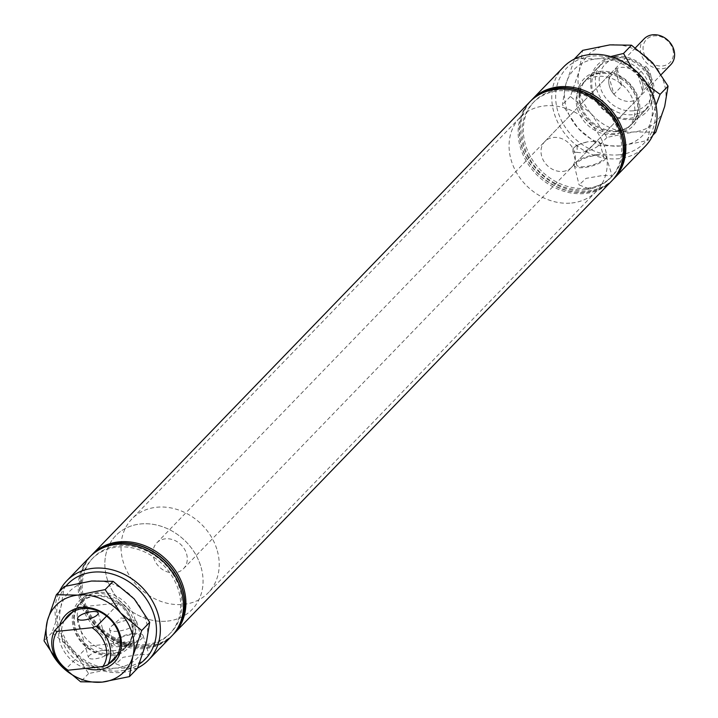 <?xml version="1.0" encoding="UTF-8"?>
<svg xmlns="http://www.w3.org/2000/svg" width="718" height="718" viewBox="0 0 718 718"><rect width="100%" height="100%" fill="white"/><g stroke="black" fill="none" stroke-linecap="round" stroke-linejoin="round"><path stroke-width="0.54" stroke-dasharray="3.59 2.69" d="M132.534 634.479A14.1 4.434 164.4 0 1 140.746 636.238A14.1 4.434 164.4 0 1 121.8 645.59A14.1 4.434 164.4 0 1 113.579 643.831A14.1 4.434 164.4 0 1 132.534 634.479M128.522 620.11A14.1 4.434 164.4 0 1 133.835 620.146A14.1 4.434 164.4 0 1 136.734 621.869A14.1 4.434 164.4 0 1 117.788 631.212A14.1 4.434 164.4 0 1 109.567 629.453A14.1 4.434 164.4 0 1 111.155 626.482A14.1 4.434 164.4 0 1 128.522 620.11M126.53 667.982L142.335 661.511L149.057 654.708L139.624 654.439L122.975 657.329L116.029 663.881L126.53 667.982M133.449 633.536A16.514 5.188 164.4 0 1 143.053 635.547A16.514 5.188 164.4 0 1 120.884 646.532A16.514 5.188 164.4 0 1 111.245 644.423A16.514 5.188 164.4 0 1 133.449 633.536M589.595 189.031L605.4 182.552L612.131 175.748L602.689 175.479L586.041 178.369L579.094 184.93L589.595 189.031M596.514 154.576A16.514 5.188 164.4 0 1 606.118 156.587A16.514 5.188 164.4 0 1 583.949 167.581A16.514 5.188 164.4 0 1 574.319 165.472A16.514 5.188 164.4 0 1 596.514 154.576M584.982 151.579C594.396 144.551 597.798 141.033 595.195 141.015A14.1 4.434 164.4 0 1 596.9 141.186A14.1 4.434 164.4 0 1 599.799 142.909A14.1 4.434 164.4 0 1 584.982 151.579L580.979 152.728L577.245 152.395L577.039 145.072L587.45 141.832L596.9 141.186M595.599 155.528A14.1 4.434 164.4 0 1 603.82 157.287A14.1 4.434 164.4 0 1 584.865 166.63A14.1 4.434 164.4 0 1 576.644 164.871A14.1 4.434 164.4 0 1 595.599 155.528M102.8 650.472A10.662 3.348 164.4 0 1 109.01 651.8A10.662 3.348 164.4 0 1 94.686 658.864A10.662 3.348 164.4 0 1 88.476 657.535A10.662 3.348 164.4 0 1 102.8 650.472M65.957 586.076A53.949 45.144 -136 0 0 65.85 642.592A53.949 45.144 -136 0 0 120.355 670.872A53.949 45.144 -136 0 0 139.032 664.303M137.569 668.018A56.928 47.63 44 0 1 122.248 672.416A56.928 47.63 44 0 1 68.291 647.591A56.928 47.63 44 0 1 59.262 591.74M619.311 154.783A53.949 45.144 44 0 1 557.59 110.527A53.949 45.144 44 0 1 591.767 56.121A53.949 45.144 44 0 1 653.488 100.376A53.949 45.144 44 0 1 619.311 154.783M563.486 67.052A56.928 47.63 -136 0 0 560.525 127.382A56.928 47.63 -136 0 0 618.943 158.678A56.928 47.63 -136 0 0 645.329 146.194M633.285 110.796A28.891 24.17 44 0 1 600.239 87.102A28.891 24.17 44 0 1 618.539 57.961A28.891 24.17 44 0 1 651.585 81.664A28.891 24.17 44 0 1 633.285 110.796M616.645 56.417A31.861 26.665 -136 0 0 601.872 63.408A31.861 26.665 -136 0 0 600.221 97.172A31.861 26.665 -136 0 0 632.917 114.683A31.861 26.665 -136 0 0 647.69 107.7A31.861 26.665 -136 0 0 649.341 73.927A31.861 26.665 -136 0 0 616.645 56.417M562.903 171.422A18.56 15.536 -136 0 0 571.51 167.357A18.56 15.536 -136 0 0 572.479 147.684A18.56 15.536 -136 0 0 553.425 137.479A18.56 15.536 -136 0 0 544.818 141.545A18.56 15.536 -136 0 0 543.858 161.218A18.56 15.536 -136 0 0 562.903 171.422M630.655 101.355A18.56 15.536 -136 0 0 639.262 97.28A18.56 15.536 -136 0 0 640.223 77.607A18.56 15.536 -136 0 0 621.169 67.402A18.56 15.536 -136 0 0 612.562 71.477A18.56 15.536 -136 0 0 611.601 91.15A18.56 15.536 -136 0 0 630.655 101.355M167.509 621.097A53.105 44.435 -136 0 0 192.128 609.447A53.105 44.435 -136 0 0 194.892 553.165A53.105 44.435 -136 0 0 140.396 523.978A53.105 44.435 -136 0 0 115.777 535.628A53.105 44.435 -136 0 0 113.022 591.901A53.105 44.435 -136 0 0 167.509 621.097M571.725 203.006A53.105 44.435 -136 0 0 596.344 191.365A53.105 44.435 -136 0 0 599.099 135.083A53.105 44.435 -136 0 0 544.612 105.896A53.105 44.435 -136 0 0 519.994 117.537A53.105 44.435 -136 0 0 517.229 173.819A53.105 44.435 -136 0 0 571.725 203.006M172.32 635.43A56.928 47.63 44 0 1 146.499 647.331A56.928 47.63 44 0 1 88.332 616.448A56.928 47.63 44 0 1 90.477 556.306M172.966 634.766A56.928 47.63 44 0 1 146.66 647.169A56.928 47.63 44 0 1 88.278 615.936A56.928 47.63 44 0 1 91.123 555.624M144.605 645.787A53.949 45.144 44 0 1 82.884 601.522A53.949 45.144 44 0 1 117.061 547.116A53.949 45.144 44 0 1 178.782 591.372A53.949 45.144 44 0 1 144.605 645.787M171.755 636.013A56.928 47.63 44 0 1 145.368 648.507A56.928 47.63 44 0 1 86.95 617.211A56.928 47.63 44 0 1 89.912 556.881M106.578 616.098L119.35 602.887L77.14 607.356A31.861 26.665 44 0 0 87.982 646.2L130.075 641.748A31.754 26.575 44 0 1 126.503 646.613A31.754 26.575 44 0 1 111.775 653.586A31.754 26.575 44 0 1 88.117 646.191A31.754 26.575 44 0 1 77.266 607.338A31.754 26.575 44 0 1 80.838 602.474A31.754 26.575 44 0 1 95.566 595.509A31.754 26.575 44 0 1 119.224 602.896A31.754 26.575 44 0 1 130.075 641.748L117.429 654.942M114.692 650.571A31.754 26.575 44 0 1 82.103 633.114A31.754 26.575 44 0 1 83.746 599.458A31.754 26.575 44 0 1 98.474 592.494A31.754 26.575 44 0 1 131.062 609.95A31.754 26.575 44 0 1 129.411 643.606A31.754 26.575 44 0 1 114.692 650.571M145.898 644.45A53.949 45.144 44 0 1 84.177 600.185A53.949 45.144 44 0 1 118.353 545.779A53.949 45.144 44 0 1 180.074 590.034A53.949 45.144 44 0 1 145.898 644.45M173.612 634.084A56.928 47.63 44 0 1 147.791 645.994A56.928 47.63 44 0 1 89.624 615.111A56.928 47.63 44 0 1 91.769 554.96M585.682 189.57A53.949 45.144 44 0 1 523.96 145.314A53.949 45.144 44 0 1 558.137 90.899A53.949 45.144 44 0 1 619.858 135.163A53.949 45.144 44 0 1 585.682 189.57M611.7 180.972A56.928 47.63 44 0 1 585.314 193.465A56.928 47.63 44 0 1 526.895 162.169A56.928 47.63 44 0 1 529.848 101.839M586.974 188.233A53.949 45.144 44 0 1 525.253 143.977A53.949 45.144 44 0 1 559.43 89.562A53.949 45.144 44 0 1 621.151 133.817A53.949 45.144 44 0 1 586.974 188.233M612.912 179.724A56.928 47.63 44 0 1 586.606 192.119A56.928 47.63 44 0 1 528.224 160.886A56.928 47.63 44 0 1 531.069 100.583M613.648 134.49A31.754 26.575 44 0 1 581.059 117.034A31.754 26.575 44 0 1 582.711 83.378A31.754 26.575 44 0 1 597.43 76.413A31.754 26.575 44 0 1 630.018 93.87A31.754 26.575 44 0 1 628.367 127.526A31.754 26.575 44 0 1 613.648 134.49M616.556 131.475A31.754 26.575 44 0 1 583.967 114.027A31.754 26.575 44 0 1 585.619 80.371A31.754 26.575 44 0 1 600.347 73.407A31.754 26.575 44 0 1 632.926 90.863A31.754 26.575 44 0 1 631.284 124.51A31.754 26.575 44 0 1 616.556 131.475M616.582 131.573A31.861 26.665 44 0 1 583.887 114.063A31.861 26.665 44 0 1 585.547 80.299A31.861 26.665 44 0 1 600.32 73.308A31.861 26.665 44 0 1 633.016 90.818A31.861 26.665 44 0 1 631.355 124.591A31.861 26.665 44 0 1 616.582 131.573M613.558 179.042A56.928 47.63 44 0 1 587.737 190.952A56.928 47.63 44 0 1 529.57 160.069A56.928 47.63 44 0 1 531.715 99.919M612.266 180.38A56.928 47.63 44 0 1 586.444 192.289A56.928 47.63 44 0 1 528.277 161.406A56.928 47.63 44 0 1 530.423 101.256M119.35 602.887A31.861 26.665 44 0 1 130.2 641.73M77.14 607.356L72.823 611.817M87.982 646.2L65.509 669.445M577.245 152.395A14.1 4.434 164.4 0 1 572.632 150.493A14.1 4.434 164.4 0 1 574.22 147.522A14.1 4.434 164.4 0 1 587.45 141.832M672.865 49.389A16.442 13.759 44 0 1 662.445 65.966A16.442 13.759 44 0 1 643.633 52.477A16.442 13.759 44 0 1 654.053 35.9A16.442 13.759 44 0 1 672.865 49.389M644.091 38.862A18.56 15.536 -136 0 0 640.941 53.518A18.56 15.536 -136 0 0 654.026 67.636A18.56 15.536 -136 0 0 670.791 64.674M217.321 550.814A53.105 44.435 44 0 1 208.301 592.718A53.105 44.435 44 0 1 160.356 601.19A53.105 44.435 44 0 1 122.922 560.812A53.105 44.435 44 0 1 131.941 518.899A53.105 44.435 44 0 1 179.886 510.435A53.105 44.435 44 0 1 217.321 550.814M201.148 567.534A53.105 44.435 44 0 1 192.128 609.447A53.105 44.435 44 0 1 144.183 617.911A53.105 44.435 44 0 1 106.758 577.532A53.105 44.435 44 0 1 115.777 535.628A53.105 44.435 44 0 1 163.722 527.156A53.105 44.435 44 0 1 201.148 567.534M153.625 557.563A18.56 15.536 -136 0 0 166.711 571.672A18.56 15.536 -136 0 0 183.467 568.719A18.56 15.536 -136 0 0 186.626 554.063A18.56 15.536 -136 0 0 173.541 539.945A18.56 15.536 -136 0 0 156.775 542.907A18.56 15.536 -136 0 0 153.625 557.563M613.908 94.282A18.56 15.536 44 0 1 609.411 86.124A18.56 15.536 44 0 1 609.223 77.517L617.309 69.152A18.56 15.536 -136 0 0 617.498 77.768A18.56 15.536 -136 0 0 621.985 85.918L613.908 94.282L609.223 77.517M650.688 82.884A18.56 15.536 -136 0 0 650.499 74.268A18.56 15.536 -136 0 0 646.003 66.119L637.916 74.475A18.56 15.536 44 0 1 642.413 82.633A18.56 15.536 44 0 1 642.601 91.24L650.688 82.884L646.003 66.119M617.309 69.152L621.985 85.918M637.916 74.475L642.601 91.24M599.772 71.36A33.988 28.442 44 0 1 638.652 99.246A33.988 28.442 44 0 1 617.13 133.521A33.988 28.442 44 0 1 578.241 105.636A33.988 28.442 44 0 1 599.772 71.36M617.39 130.739A31.861 26.665 -136 0 0 632.163 123.747A31.861 26.665 -136 0 0 633.823 89.983A31.861 26.665 -136 0 0 601.128 72.473A31.861 26.665 -136 0 0 586.355 79.456A31.861 26.665 -136 0 0 584.694 113.229A31.861 26.665 -136 0 0 617.39 130.739M630.709 119.475A33.988 28.442 -136 0 0 652.24 85.2A33.988 28.442 -136 0 0 613.351 57.314A33.988 28.442 -136 0 0 591.829 91.59A33.988 28.442 -136 0 0 630.709 119.475M613.091 60.097A31.861 26.665 44 0 1 645.787 77.607A31.861 26.665 44 0 1 644.127 111.38A31.861 26.665 44 0 1 629.354 118.362A31.861 26.665 44 0 1 596.658 100.852A31.861 26.665 44 0 1 598.318 67.088A31.861 26.665 44 0 1 613.091 60.097M610.677 56.578L596.299 58.93L574.687 58.625L565.757 84.562L562.418 104.711L577.9 128.073L598.983 145.637L620.594 145.951L647.815 140.468L651.145 120.319L655.956 105.196M655.794 132.211L634.182 131.906L606.961 137.38L591.479 114.027L570.397 96.463L579.336 70.517L582.666 50.368M570.397 96.463L562.418 104.711M648.201 85.711L639.002 76.808L631.553 67.25M652.859 135.244L647.815 140.468M606.961 137.38L598.983 145.637M652.581 62.762A47.576 39.813 -136 0 0 609.887 44.884A47.576 39.813 -136 0 0 579.336 70.517A47.576 39.813 -136 0 0 591.479 114.027A47.576 39.813 44 0 0 634.182 131.906A47.576 39.813 -136 0 0 664.724 106.273A47.576 39.813 -136 0 0 652.581 62.762M639.002 76.808A47.576 39.813 -136 0 0 596.299 58.93A47.576 39.813 -136 0 0 565.757 84.562A47.576 39.813 -136 0 0 577.9 128.073A47.576 39.813 44 0 0 620.594 145.951A47.576 39.813 -136 0 0 651.145 120.319A47.576 39.813 -136 0 0 639.002 76.808M64.369 620.567A31.861 26.665 -136 0 0 68.363 652.384A31.861 26.665 -136 0 0 99.03 666.887A31.861 26.665 -136 0 0 108.965 663.692M112.349 655.624A33.988 28.442 -136 0 0 133.871 621.348A33.988 28.442 -136 0 0 94.991 593.472A33.988 28.442 -136 0 0 73.46 627.738A33.988 28.442 -136 0 0 112.349 655.624M94.722 596.245A31.861 26.665 44 0 1 127.418 613.764A31.861 26.665 44 0 1 125.767 647.528A31.861 26.665 44 0 1 110.994 654.52A31.861 26.665 44 0 1 78.298 637.001A31.861 26.665 44 0 1 79.958 603.237A31.861 26.665 44 0 1 94.722 596.245M137.434 668.368L115.813 668.054L88.601 673.538L73.119 650.176L52.037 632.612L60.976 606.665L64.306 586.516M52.037 632.612L44.058 640.869M88.601 673.538L80.622 681.786M134.221 598.911A47.576 39.813 -136 0 0 91.518 581.033A47.576 39.813 -136 0 0 60.976 606.665A47.576 39.813 -136 0 0 73.119 650.176A47.576 39.813 44 0 0 115.813 668.054A47.576 39.813 -136 0 0 146.364 642.422A47.576 39.813 -136 0 0 134.221 598.911M85.909 668.341A33.988 28.442 44 0 1 59.711 625.378M136.734 621.869L140.746 636.238M111.155 626.482L120.992 617.911L133.835 620.146M143.053 635.547L149.057 654.708M606.118 156.587L612.131 175.748M599.799 142.909L603.82 157.287M98.169 612.957L109.01 651.8M639.262 97.28L571.51 167.357M596.344 191.365L208.301 592.718M80.838 602.474L83.746 599.458M582.711 83.378L585.619 80.371M585.547 80.299L601.872 63.408M631.355 124.591L647.69 107.7M628.367 127.526L631.284 124.51M126.503 646.613L129.411 643.606M519.994 117.537L131.941 518.899M612.562 71.477L544.818 141.545M77.625 618.692L88.476 657.535M572.632 150.493L576.644 164.871M574.319 165.472L579.094 184.93M577.03 145.072L574.22 147.522M111.245 644.423L116.029 663.881M109.567 629.453L113.579 643.831M183.467 568.719L661.395 74.394M156.775 542.907L635.439 47.819M632.163 123.747L644.127 111.38M586.355 79.456L598.318 67.088M113.803 659.905L125.767 647.528M67.995 615.613L79.958 603.237"/><path stroke-width="1.08" d="M83.844 620.02A10.662 3.348 -15.6 0 0 98.169 612.957A10.662 3.348 -15.6 0 0 91.958 611.628A10.662 3.348 -15.6 0 0 77.625 618.692A10.662 3.348 -15.6 0 0 83.844 620.02M139.032 664.303A53.949 45.144 -136 0 0 150.511 606.091A53.949 45.144 -136 0 0 92.802 572.201A53.949 45.144 -136 0 0 65.957 586.076M59.262 591.74A56.928 47.63 44 0 1 66.783 580.799A56.928 47.63 44 0 1 93.178 568.306A56.928 47.63 44 0 1 151.597 599.602A56.928 47.63 44 0 1 148.635 659.932A56.928 47.63 44 0 1 137.569 668.018M614.132 178.468L645.329 146.194A56.928 47.63 -136 0 0 648.291 85.864A56.928 47.63 -136 0 0 589.873 54.568A56.928 47.63 -136 0 0 563.486 67.052L532.28 99.326A56.928 47.63 44 0 1 558.667 86.842A56.928 47.63 44 0 1 617.085 118.138A56.928 47.63 44 0 1 614.132 178.468A56.928 47.63 44 0 1 613.558 179.042M90.477 556.306A56.928 47.63 44 0 1 91.042 555.714A56.928 47.63 44 0 1 117.429 543.221A56.928 47.63 44 0 1 175.847 574.517A56.928 47.63 44 0 1 172.885 634.847A56.928 47.63 44 0 1 172.32 635.43M91.123 555.624A56.928 47.63 44 0 1 91.204 555.544A56.928 47.63 44 0 1 117.59 543.059A56.928 47.63 44 0 1 176.009 574.346A56.928 47.63 44 0 1 173.056 634.676A56.928 47.63 44 0 1 172.966 634.766M66.783 580.799L89.912 556.881A56.928 47.63 44 0 1 116.298 544.397A56.928 47.63 44 0 1 174.716 575.683A56.928 47.63 44 0 1 171.755 636.013L148.635 659.932M91.769 554.96A56.928 47.63 44 0 1 92.335 554.377A56.928 47.63 44 0 1 118.721 541.884A56.928 47.63 44 0 1 177.14 573.179A56.928 47.63 44 0 1 174.187 633.509A56.928 47.63 44 0 1 173.612 634.084M92.335 554.377L529.848 101.839A56.928 47.63 44 0 1 556.244 89.355A56.928 47.63 44 0 1 614.662 120.642A56.928 47.63 44 0 1 611.7 180.972L174.187 633.509M531.069 100.583A56.928 47.63 44 0 1 531.149 100.502A56.928 47.63 44 0 1 557.536 88.018A56.928 47.63 44 0 1 615.954 119.305A56.928 47.63 44 0 1 612.992 179.635A56.928 47.63 44 0 1 612.912 179.724M531.715 99.919A56.928 47.63 44 0 1 532.28 99.326M530.423 101.256A56.928 47.63 44 0 1 530.988 100.673A56.928 47.63 44 0 1 557.374 88.179A56.928 47.63 44 0 1 615.793 119.475A56.928 47.63 44 0 1 612.831 179.805A56.928 47.63 44 0 1 612.266 180.38M92.039 627.694L57.243 631.382A28.891 24.17 -136 0 0 68.084 670.226L102.889 666.537A28.891 24.17 -136 0 0 92.039 627.694L96.876 626.132A31.861 26.665 44 0 1 107.727 664.976L117.429 654.942M106.578 616.098L96.876 626.132M72.823 611.817L54.667 630.601A31.861 26.665 44 0 0 65.509 669.445L68.084 670.226M102.889 666.537L107.727 664.976M57.243 631.382L54.667 630.601M661.395 74.394L670.791 64.674A18.56 15.536 -136 0 0 673.942 50.027A18.56 15.536 -136 0 0 660.856 35.909A18.56 15.536 -136 0 0 644.091 38.862L635.439 47.819M631.553 67.25L623.52 53.455L631.499 45.198L609.887 44.884L582.666 50.368L574.687 58.625M623.52 53.455L610.677 56.578M631.499 45.198L652.581 62.762L668.063 86.124L660.084 94.372L648.201 85.711M668.063 86.124L664.724 106.273L655.794 132.211L652.859 135.244M655.956 105.196L660.084 94.372M59.711 625.378A33.988 28.442 44 0 1 81.412 607.518A33.988 28.442 44 0 1 120.292 635.394A33.988 28.442 44 0 1 98.761 669.67A33.988 28.442 44 0 1 85.909 668.341M108.965 663.692A31.861 26.665 -136 0 0 113.803 659.905A31.861 26.665 -136 0 0 115.454 626.132A31.861 26.665 -136 0 0 82.758 608.622A31.861 26.665 -136 0 0 67.995 615.613A31.861 26.665 -136 0 0 64.369 620.567M56.327 594.773L47.388 620.72L44.058 640.869L59.54 664.222L80.622 681.786L102.234 682.1L129.455 676.616L132.785 656.467L141.724 630.521L120.633 612.957L105.16 589.604L77.939 595.087L56.327 594.773L64.306 586.516L91.518 581.033L113.139 581.347L105.16 589.604M113.139 581.347L134.221 598.911L149.694 622.273L141.724 630.521M149.694 622.273L146.364 642.422L137.434 668.368L129.455 676.616M120.633 612.957A47.576 39.813 -136 0 0 77.939 595.087A47.576 39.813 -136 0 0 47.388 620.72A47.576 39.813 -136 0 0 59.54 664.222A47.576 39.813 44 0 0 102.234 682.1A47.576 39.813 -136 0 0 132.785 656.467A47.576 39.813 -136 0 0 120.633 612.957"/></g></svg>
